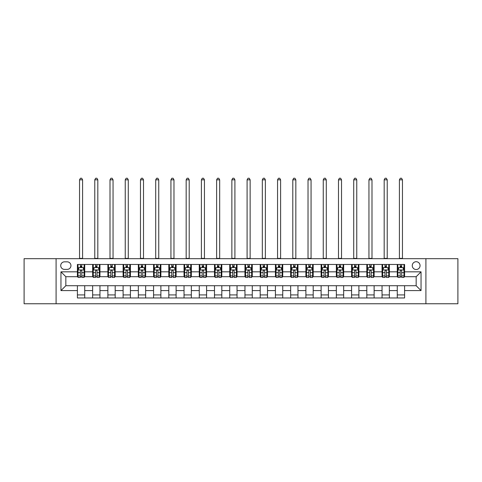 <?xml version="1.0" encoding="UTF-8"?>
<svg xmlns="http://www.w3.org/2000/svg" width="482" height="482" viewBox="0 0 482 482"><rect width="100%" height="100%" fill="white"/><g stroke="black" fill="none" stroke-linecap="round" stroke-linejoin="round"><path stroke-width="0.72" d="M416.165 261.714A3.898 3.898 0 0 0 412.267 265.612A3.898 3.898 0 0 0 416.165 269.516A3.898 3.898 0 0 0 420.063 265.612A3.898 3.898 0 0 0 416.165 261.714M425.913 303.756L457.9 303.756L457.9 258.671L425.913 258.671L425.913 303.756L56.087 303.756L56.087 258.671L24.1 258.671L24.1 303.756L56.087 303.756M64.492 269.39L67.173 269.39A3.778 3.778 0 0 0 70.95 265.612A3.778 3.778 0 0 0 67.173 261.834L64.492 261.834A3.778 3.778 0 0 0 60.72 265.612A3.778 3.778 0 0 0 64.492 269.39M425.913 258.671L56.087 258.671M77.409 290.592L60.961 290.592L60.961 271.83L77.409 271.83L77.409 276.704L65.835 276.704L65.835 285.718L77.409 285.718L77.409 297.966L404.591 297.966L404.591 285.718L416.165 285.718L416.165 276.704L404.591 276.704L404.591 271.83L421.039 271.83L421.039 290.592L404.591 290.592M404.591 271.83L404.591 264.455L77.409 264.455L77.409 271.83M397.276 264.455L397.276 276.704L397.885 276.704M400.205 276.704L401.663 276.704M403.982 276.704L404.591 276.704M397.276 276.704L388.745 276.704M382.045 264.455L382.045 276.704L382.654 276.704M384.973 276.704L386.431 276.704M382.045 276.704L373.514 276.704M366.814 264.455L366.814 276.704L367.423 276.704M369.736 276.704L371.2 276.704M366.814 276.704L358.283 276.704M351.583 264.455L351.583 276.704L352.191 276.704M354.505 276.704L355.969 276.704M351.583 276.704L343.051 276.704M336.352 264.455L336.352 276.704L336.96 276.704M339.274 276.704L340.738 276.704M336.352 276.704L327.82 276.704M321.12 264.455L321.12 276.704L321.729 276.704M324.043 276.704L325.507 276.704M321.12 276.704L312.589 276.704M305.889 264.455L305.889 276.704L306.498 276.704M308.811 276.704L310.275 276.704M305.889 276.704L297.358 276.704M290.658 264.455L290.658 276.704L291.267 276.704M293.58 276.704L295.044 276.704M290.658 276.704L282.127 276.704M275.421 264.455L275.421 276.704L276.035 276.704M278.349 276.704L279.813 276.704M275.421 276.704L266.895 276.704M260.19 264.455L260.19 276.704L260.804 276.704M263.118 276.704L264.576 276.704M260.19 276.704L251.664 276.704M244.958 264.455L244.958 276.704L245.567 276.704M247.887 276.704L249.345 276.704M244.958 276.704L236.433 276.704M229.727 264.455L229.727 276.704L230.336 276.704M232.655 276.704L234.113 276.704M229.727 276.704L221.196 276.704M214.496 264.455L214.496 276.704L215.105 276.704M217.424 276.704L218.882 276.704M214.496 276.704L205.965 276.704M199.265 264.455L199.265 276.704L199.873 276.704M202.187 276.704L203.651 276.704M199.265 276.704L190.733 276.704M184.034 264.455L184.034 276.704L184.642 276.704M186.956 276.704L188.42 276.704M184.034 276.704L175.502 276.704M168.802 264.455L168.802 276.704L169.411 276.704M171.725 276.704L173.189 276.704M168.802 276.704L160.271 276.704M153.571 264.455L153.571 276.704L154.18 276.704M156.493 276.704L157.957 276.704M153.571 276.704L145.04 276.704M138.34 264.455L138.34 276.704L138.949 276.704M141.262 276.704L142.726 276.704M138.34 276.704L129.809 276.704M123.109 264.455L123.109 276.704L123.717 276.704M126.031 276.704L127.495 276.704M123.109 276.704L114.577 276.704M107.872 264.455L107.872 276.704L108.486 276.704M110.8 276.704L112.264 276.704M107.872 276.704L99.346 276.704M92.64 264.455L92.64 276.704L93.255 276.704M95.569 276.704L97.027 276.704M92.64 276.704L84.115 276.704M77.409 276.704L78.018 276.704M80.337 276.704L81.795 276.704M77.409 285.718L84.724 285.718L84.724 297.966M404.591 285.718L84.724 285.718M84.724 264.455L84.724 276.704M77.409 267.504L78.018 267.504M80.337 267.504L81.795 267.504M84.115 267.504L84.724 267.504M77.409 294.918L84.724 294.918M92.64 285.718L92.64 297.966M99.955 264.455L99.955 276.704M92.64 267.504L93.255 267.504M95.569 267.504L97.027 267.504M99.346 267.504L99.955 267.504M99.955 285.718L99.955 297.966M92.64 294.918L99.955 294.918M107.872 285.718L107.872 297.966M115.186 285.718L115.186 297.966M107.872 294.918L115.186 294.918M115.186 264.455L115.186 276.704M107.872 267.504L108.486 267.504M110.8 267.504L112.264 267.504M114.577 267.504L115.186 267.504M123.109 285.718L123.109 297.966M130.417 285.718L130.417 297.966M123.109 294.918L130.417 294.918M130.417 264.455L130.417 276.704M123.109 267.504L123.717 267.504M126.031 267.504L127.495 267.504M129.809 267.504L130.417 267.504M138.34 285.718L138.34 297.966M145.648 285.718L145.648 297.966M138.34 294.918L145.648 294.918M145.648 264.455L145.648 276.704M138.34 267.504L138.949 267.504M141.262 267.504L142.726 267.504M145.04 267.504L145.648 267.504M153.571 285.718L153.571 297.966M160.88 285.718L160.88 297.966M153.571 294.918L160.88 294.918M160.88 264.455L160.88 276.704M153.571 267.504L154.18 267.504M156.493 267.504L157.957 267.504M160.271 267.504L160.88 267.504M168.802 285.718L168.802 297.966M176.111 285.718L176.111 297.966M168.802 294.918L176.111 294.918M176.111 264.455L176.111 276.704M168.802 267.504L169.411 267.504M171.725 267.504L173.189 267.504M175.502 267.504L176.111 267.504M184.034 285.718L184.034 297.966M191.342 285.718L191.342 297.966M184.034 294.918L191.342 294.918M191.342 264.455L191.342 276.704M184.034 267.504L184.642 267.504M186.956 267.504L188.42 267.504M190.733 267.504L191.342 267.504M199.265 285.718L199.265 297.966M206.579 285.718L206.579 297.966M199.265 294.918L206.579 294.918M206.579 264.455L206.579 276.704M199.265 267.504L199.873 267.504M202.187 267.504L203.651 267.504M205.965 267.504L206.579 267.504M214.496 285.718L214.496 297.966M221.81 285.718L221.81 297.966M214.496 294.918L221.81 294.918M221.81 264.455L221.81 276.704M214.496 267.504L215.105 267.504M217.424 267.504L218.882 267.504M221.196 267.504L221.81 267.504M229.727 285.718L229.727 297.966M237.042 285.718L237.042 297.966M229.727 294.918L237.042 294.918M237.042 264.455L237.042 276.704M229.727 267.504L230.336 267.504M232.655 267.504L234.113 267.504M236.433 267.504L237.042 267.504M244.958 285.718L244.958 297.966M252.273 285.718L252.273 297.966M244.958 294.918L252.273 294.918M252.273 264.455L252.273 276.704M244.958 267.504L245.567 267.504M247.887 267.504L249.345 267.504M251.664 267.504L252.273 267.504M260.19 285.718L260.19 297.966M267.504 285.718L267.504 297.966M260.19 294.918L267.504 294.918M267.504 264.455L267.504 276.704M260.19 267.504L260.804 267.504M263.118 267.504L264.576 267.504M266.895 267.504L267.504 267.504M275.421 285.718L275.421 297.966M282.735 285.718L282.735 297.966M275.421 294.918L282.735 294.918M282.735 264.455L282.735 276.704M275.421 267.504L276.035 267.504M278.349 267.504L279.813 267.504M282.127 267.504L282.735 267.504M290.658 285.718L290.658 297.966M297.966 285.718L297.966 297.966M290.658 294.918L297.966 294.918M297.966 264.455L297.966 276.704M290.658 267.504L291.267 267.504M293.58 267.504L295.044 267.504M297.358 267.504L297.966 267.504M305.889 285.718L305.889 297.966M313.198 285.718L313.198 297.966M305.889 294.918L313.198 294.918M313.198 264.455L313.198 276.704M305.889 267.504L306.498 267.504M308.811 267.504L310.275 267.504M312.589 267.504L313.198 267.504M321.12 285.718L321.12 297.966M328.429 285.718L328.429 297.966M321.12 294.918L328.429 294.918M328.429 264.455L328.429 276.704M321.12 267.504L321.729 267.504M324.043 267.504L325.507 267.504M327.82 267.504L328.429 267.504M336.352 285.718L336.352 297.966M343.66 285.718L343.66 297.966M336.352 294.918L343.66 294.918M343.66 264.455L343.66 276.704M336.352 267.504L336.96 267.504M339.274 267.504L340.738 267.504M343.051 267.504L343.66 267.504M351.583 285.718L351.583 297.966M358.891 285.718L358.891 297.966M351.583 294.918L358.891 294.918M358.891 264.455L358.891 276.704M351.583 267.504L352.191 267.504M354.505 267.504L355.969 267.504M358.283 267.504L358.891 267.504M366.814 285.718L366.814 297.966M374.128 285.718L374.128 297.966M366.814 294.918L374.128 294.918M374.128 264.455L374.128 276.704M366.814 267.504L367.423 267.504M369.736 267.504L371.2 267.504M373.514 267.504L374.128 267.504M382.045 285.718L382.045 297.966M389.36 285.718L389.36 297.966M382.045 294.918L389.36 294.918M389.36 264.455L389.36 276.704M382.045 267.504L382.654 267.504M384.973 267.504L386.431 267.504M388.745 267.504L389.36 267.504M397.276 285.718L397.276 297.966M397.276 294.918L404.591 294.918M397.276 267.504L397.885 267.504M400.205 267.504L401.663 267.504M403.982 267.504L404.591 267.504M65.835 276.704L60.961 271.83M65.835 285.718L60.961 290.592M421.039 271.83L416.165 276.704M421.039 290.592L416.165 285.718M81.795 266.04L80.337 266.04M84.115 275.909L81.795 275.909L81.795 277.433L84.115 277.433L84.115 269.998L82.892 267.564L79.241 267.564L78.018 269.998L78.018 277.433L80.337 277.433L80.337 275.909L78.018 275.909M78.018 269.998L78.018 264.455M84.115 269.998L84.115 264.455M80.337 267.564L80.337 264.455M81.795 264.455L81.795 267.564M81.795 275.909L81.795 270.914C81.313 269.974 80.825 269.974 80.337 270.914L80.337 275.909M79.542 258.671L79.542 179.828L82.591 179.828L81.675 178.244L80.458 178.244L79.542 179.828M82.591 258.671L82.591 179.828M97.027 266.04L95.569 266.04M99.346 275.909L97.027 275.909L97.027 277.433L99.346 277.433L99.346 269.998L98.129 267.564L94.472 267.564L93.255 269.998L93.255 277.433L95.569 277.433L95.569 275.909L93.255 275.909M93.255 269.998L93.255 264.455M99.346 269.998L99.346 264.455M95.569 267.564L95.569 264.455M97.027 264.455L97.027 267.564M97.027 275.909L97.027 270.914C96.545 269.974 96.057 269.974 95.569 270.914L95.569 275.909M94.773 258.671L94.773 179.828L97.822 179.828L96.906 178.244L95.689 178.244L94.773 179.828M97.822 258.671L97.822 179.828M112.264 266.04L110.8 266.04M114.577 275.909L112.264 275.909L112.264 277.433L114.577 277.433L114.577 269.998L113.36 267.564L109.703 267.564L108.486 269.998L108.486 277.433L110.8 277.433L110.8 275.909L108.486 275.909M108.486 269.998L108.486 264.455M114.577 269.998L114.577 264.455M110.8 267.564L110.8 264.455M112.264 264.455L112.264 267.564M112.264 275.909L112.264 270.914C111.776 269.974 111.288 269.974 110.8 270.914L110.8 275.909M110.004 258.671L110.004 179.828L113.053 179.828L112.137 178.244L110.92 178.244L110.004 179.828M113.053 258.671L113.053 179.828M127.495 266.04L126.031 266.04M129.809 275.909L127.495 275.909L127.495 277.433L129.809 277.433L129.809 269.998L128.592 267.564L124.934 267.564L123.717 269.998L123.717 277.433L126.031 277.433L126.031 275.909L123.717 275.909M123.717 269.998L123.717 264.455M129.809 269.998L129.809 264.455M126.031 267.564L126.031 264.455M127.495 264.455L127.495 267.564M127.495 275.909L127.495 270.914C127.007 269.974 126.519 269.974 126.031 270.914L126.031 275.909M125.242 258.671L125.242 179.828L128.284 179.828L127.369 178.244L126.151 178.244L125.242 179.828M128.284 258.671L128.284 179.828M142.726 266.04L141.262 266.04M145.04 275.909L142.726 275.909L142.726 277.433L145.04 277.433L145.04 269.998L143.823 267.564L140.166 267.564L138.949 269.998L138.949 277.433L141.262 277.433L141.262 275.909L138.949 275.909M138.949 269.998L138.949 264.455M145.04 269.998L145.04 264.455M141.262 267.564L141.262 264.455M142.726 264.455L142.726 267.564M142.726 275.909L142.726 270.914C142.238 269.974 141.75 269.974 141.262 270.914L141.262 275.909M140.473 258.671L140.473 179.828L143.516 179.828L142.606 178.244L141.383 178.244L140.473 179.828M143.516 258.671L143.516 179.828M157.957 266.04L156.493 266.04M160.271 275.909L157.957 275.909L157.957 277.433L160.271 277.433L160.271 269.998L159.054 267.564L155.397 267.564L154.18 269.998L154.18 277.433L156.493 277.433L156.493 275.909L154.18 275.909M154.18 269.998L154.18 264.455M160.271 269.998L160.271 264.455M156.493 267.564L156.493 264.455M157.957 264.455L157.957 267.564M157.957 275.909L157.957 270.914C157.469 269.974 156.981 269.974 156.493 270.914L156.493 275.909M155.704 258.671L155.704 179.828L158.747 179.828L157.837 178.244L156.614 178.244L155.704 179.828M158.747 258.671L158.747 179.828M173.189 266.04L171.725 266.04M175.502 275.909L173.189 275.909L173.189 277.433L175.502 277.433L175.502 269.998L174.285 267.564L170.628 267.564L169.411 269.998L169.411 277.433L171.725 277.433L171.725 275.909L169.411 275.909M169.411 269.998L169.411 264.455M175.502 269.998L175.502 264.455M171.725 267.564L171.725 264.455M173.189 264.455L173.189 267.564M173.189 275.909L173.189 270.914C172.701 269.974 172.213 269.974 171.725 270.914L171.725 275.909M170.935 258.671L170.935 179.828L173.978 179.828L173.068 178.244L171.845 178.244L170.935 179.828M173.978 258.671L173.978 179.828M188.42 266.04L186.956 266.04M190.733 275.909L188.42 275.909L188.42 277.433L190.733 277.433L190.733 269.998L189.516 267.564L185.859 267.564L184.642 269.998L184.642 277.433L186.956 277.433L186.956 275.909L184.642 275.909M184.642 269.998L184.642 264.455M190.733 269.998L190.733 264.455M186.956 267.564L186.956 264.455M188.42 264.455L188.42 267.564M188.42 275.909L188.42 270.914C187.932 269.974 187.444 269.974 186.956 270.914L186.956 275.909M186.166 258.671L186.166 179.828L189.209 179.828L188.299 178.244L187.082 178.244L186.166 179.828M189.209 258.671L189.209 179.828M203.651 266.04L202.187 266.04M205.965 275.909L203.651 275.909L203.651 277.433L205.965 277.433L205.965 269.998L204.748 267.564L201.09 267.564L199.873 269.998L199.873 277.433L202.187 277.433L202.187 275.909L199.873 275.909M199.873 269.998L199.873 264.455M205.965 269.998L205.965 264.455M202.187 267.564L202.187 264.455M203.651 264.455L203.651 267.564M203.651 275.909L203.651 270.914C203.163 269.974 202.675 269.974 202.187 270.914L202.187 275.909M201.398 258.671L201.398 179.828L204.446 179.828L203.531 178.244L202.313 178.244L201.398 179.828M204.446 258.671L204.446 179.828M218.882 266.04L217.424 266.04M221.196 275.909L218.882 275.909L218.882 277.433L221.196 277.433L221.196 269.998L219.979 267.564L216.322 267.564L215.105 269.998L215.105 277.433L217.424 277.433L217.424 275.909L215.105 275.909M215.105 269.998L215.105 264.455M221.196 269.998L221.196 264.455M217.424 267.564L217.424 264.455M218.882 264.455L218.882 267.564M218.882 275.909L218.882 270.914C218.394 269.974 217.912 269.974 217.424 270.914L217.424 275.909M216.629 258.671L216.629 179.828L219.678 179.828L218.762 178.244L217.545 178.244L216.629 179.828M219.678 258.671L219.678 179.828M234.113 266.04L232.655 266.04M236.433 275.909L234.113 275.909L234.113 277.433L236.433 277.433L236.433 269.998L235.21 267.564L231.559 267.564L230.336 269.998L230.336 277.433L232.655 277.433L232.655 275.909L230.336 275.909M230.336 269.998L230.336 264.455M236.433 269.998L236.433 264.455M232.655 267.564L232.655 264.455M234.113 264.455L234.113 267.564M234.113 275.909L234.113 270.914C233.631 269.974 233.143 269.974 232.655 270.914L232.655 275.909M231.86 258.671L231.86 179.828L234.909 179.828L233.993 178.244L232.776 178.244L231.86 179.828M234.909 258.671L234.909 179.828M249.345 266.04L247.887 266.04M251.664 275.909L249.345 275.909L249.345 277.433L251.664 277.433L251.664 269.998L250.441 267.564L246.79 267.564L245.567 269.998L245.567 277.433L247.887 277.433L247.887 275.909L245.567 275.909M245.567 269.998L245.567 264.455M251.664 269.998L251.664 264.455M247.887 267.564L247.887 264.455M249.345 264.455L249.345 267.564M249.345 275.909L249.345 270.914C248.863 269.974 248.375 269.974 247.887 270.914L247.887 275.909M247.091 258.671L247.091 179.828L250.14 179.828L249.224 178.244L248.007 178.244L247.091 179.828M250.14 258.671L250.14 179.828M264.576 266.04L263.118 266.04M266.895 275.909L264.576 275.909L264.576 277.433L266.895 277.433L266.895 269.998L265.678 267.564L262.021 267.564L260.804 269.998L260.804 277.433L263.118 277.433L263.118 275.909L260.804 275.909M260.804 269.998L260.804 264.455M266.895 269.998L266.895 264.455M263.118 267.564L263.118 264.455M264.576 264.455L264.576 267.564M264.576 275.909L264.576 270.914C264.094 269.974 263.606 269.974 263.118 270.914L263.118 275.909M262.322 258.671L262.322 179.828L265.371 179.828L264.455 178.244L263.238 178.244L262.322 179.828M265.371 258.671L265.371 179.828M279.813 266.04L278.349 266.04M282.127 275.909L279.813 275.909L279.813 277.433L282.127 277.433L282.127 269.998L280.91 267.564L277.252 267.564L276.035 269.998L276.035 277.433L278.349 277.433L278.349 275.909L276.035 275.909M276.035 269.998L276.035 264.455M282.127 269.998L282.127 264.455M278.349 267.564L278.349 264.455M279.813 264.455L279.813 267.564M279.813 275.909L279.813 270.914C279.325 269.974 278.837 269.974 278.349 270.914L278.349 275.909M277.554 258.671L277.554 179.828L280.602 179.828L279.687 178.244L278.469 178.244L277.554 179.828M280.602 258.671L280.602 179.828M295.044 266.04L293.58 266.04M297.358 275.909L295.044 275.909L295.044 277.433L297.358 277.433L297.358 269.998L296.141 267.564L292.484 267.564L291.267 269.998L291.267 277.433L293.58 277.433L293.58 275.909L291.267 275.909M291.267 269.998L291.267 264.455M297.358 269.998L297.358 264.455M293.58 267.564L293.58 264.455M295.044 264.455L295.044 267.564M295.044 275.909L295.044 270.914C294.556 269.974 294.068 269.974 293.58 270.914L293.58 275.909M292.791 258.671L292.791 179.828L295.834 179.828L294.918 178.244L293.701 178.244L292.791 179.828M295.834 258.671L295.834 179.828M310.275 266.04L308.811 266.04M312.589 275.909L310.275 275.909L310.275 277.433L312.589 277.433L312.589 269.998L311.372 267.564L307.715 267.564L306.498 269.998L306.498 277.433L308.811 277.433L308.811 275.909L306.498 275.909M306.498 269.998L306.498 264.455M312.589 269.998L312.589 264.455M308.811 267.564L308.811 264.455M310.275 264.455L310.275 267.564M310.275 275.909L310.275 270.914C309.787 269.974 309.299 269.974 308.811 270.914L308.811 275.909M308.022 258.671L308.022 179.828L311.065 179.828L310.155 178.244L308.932 178.244L308.022 179.828M311.065 258.671L311.065 179.828M325.507 266.04L324.043 266.04M327.82 275.909L325.507 275.909L325.507 277.433L327.82 277.433L327.82 269.998L326.603 267.564L322.946 267.564L321.729 269.998L321.729 277.433L324.043 277.433L324.043 275.909L321.729 275.909M321.729 269.998L321.729 264.455M327.82 269.998L327.82 264.455M324.043 267.564L324.043 264.455M325.507 264.455L325.507 267.564M325.507 275.909L325.507 270.914C325.019 269.974 324.531 269.974 324.043 270.914L324.043 275.909M323.253 258.671L323.253 179.828L326.296 179.828L325.386 178.244L324.163 178.244L323.253 179.828M326.296 258.671L326.296 179.828M340.738 266.04L339.274 266.04M343.051 275.909L340.738 275.909L340.738 277.433L343.051 277.433L343.051 269.998L341.834 267.564L338.177 267.564L336.96 269.998L336.96 277.433L339.274 277.433L339.274 275.909L336.96 275.909M336.96 269.998L336.96 264.455M343.051 269.998L343.051 264.455M339.274 267.564L339.274 264.455M340.738 264.455L340.738 267.564M340.738 275.909L340.738 270.914C340.25 269.974 339.762 269.974 339.274 270.914L339.274 275.909M338.484 258.671L338.484 179.828L341.527 179.828L340.617 178.244L339.394 178.244L338.484 179.828M341.527 258.671L341.527 179.828M355.969 266.04L354.505 266.04M358.283 275.909L355.969 275.909L355.969 277.433L358.283 277.433L358.283 269.998L357.066 267.564L353.408 267.564L352.191 269.998L352.191 277.433L354.505 277.433L354.505 275.909L352.191 275.909M352.191 269.998L352.191 264.455M358.283 269.998L358.283 264.455M354.505 267.564L354.505 264.455M355.969 264.455L355.969 267.564M355.969 275.909L355.969 270.914C355.481 269.974 354.993 269.974 354.505 270.914L354.505 275.909M353.716 258.671L353.716 179.828L356.758 179.828L355.849 178.244L354.632 178.244L353.716 179.828M356.758 258.671L356.758 179.828M371.2 266.04L369.736 266.04M373.514 275.909L371.2 275.909L371.2 277.433L373.514 277.433L373.514 269.998L372.297 267.564L368.64 267.564L367.423 269.998L367.423 277.433L369.736 277.433L369.736 275.909L367.423 275.909M367.423 269.998L367.423 264.455M373.514 269.998L373.514 264.455M369.736 267.564L369.736 264.455M371.2 264.455L371.2 267.564M371.2 275.909L371.2 270.914C370.712 269.974 370.224 269.974 369.736 270.914L369.736 275.909M368.947 258.671L368.947 179.828L371.996 179.828L371.08 178.244L369.863 178.244L368.947 179.828M371.996 258.671L371.996 179.828M386.431 266.04L384.973 266.04M388.745 275.909L386.431 275.909L386.431 277.433L388.745 277.433L388.745 269.998L387.528 267.564L383.871 267.564L382.654 269.998L382.654 277.433L384.973 277.433L384.973 275.909L382.654 275.909M382.654 269.998L382.654 264.455M388.745 269.998L388.745 264.455M384.973 267.564L384.973 264.455M386.431 264.455L386.431 267.564M386.431 275.909L386.431 270.914C385.943 269.974 385.461 269.974 384.973 270.914L384.973 275.909M384.178 258.671L384.178 179.828L387.227 179.828L386.311 178.244L385.094 178.244L384.178 179.828M387.227 258.671L387.227 179.828M401.663 266.04L400.205 266.04M403.982 275.909L401.663 275.909L401.663 277.433L403.982 277.433L403.982 269.998L402.759 267.564L399.108 267.564L397.885 269.998L397.885 277.433L400.205 277.433L400.205 275.909L397.885 275.909M397.885 269.998L397.885 264.455M403.982 269.998L403.982 264.455M400.205 267.564L400.205 264.455M401.663 264.455L401.663 267.564M401.663 275.909L401.663 270.914C401.181 269.974 400.693 269.974 400.205 270.914L400.205 275.909M399.409 258.671L399.409 179.828L402.458 179.828L401.542 178.244L400.325 178.244L399.409 179.828M402.458 258.671L402.458 179.828M92.64 290.592L84.724 290.592M92.64 271.83L84.724 271.83M107.872 271.83L99.955 271.83M107.872 290.592L99.955 290.592M123.109 271.83L115.186 271.83M123.109 290.592L115.186 290.592M138.34 271.83L130.417 271.83M138.34 290.592L130.417 290.592M153.571 271.83L145.648 271.83M153.571 290.592L145.648 290.592M168.802 271.83L160.88 271.83M168.802 290.592L160.88 290.592M184.034 271.83L176.111 271.83M184.034 290.592L176.111 290.592M199.265 271.83L191.342 271.83M199.265 290.592L191.342 290.592M214.496 271.83L206.579 271.83M214.496 290.592L206.579 290.592M229.727 271.83L221.81 271.83M229.727 290.592L221.81 290.592M244.958 271.83L237.042 271.83M244.958 290.592L237.042 290.592M260.19 271.83L252.273 271.83M260.19 290.592L252.273 290.592M275.421 271.83L267.504 271.83M275.421 290.592L267.504 290.592M290.658 271.83L282.735 271.83M290.658 290.592L282.735 290.592M305.889 271.83L297.966 271.83M305.889 290.592L297.966 290.592M321.12 271.83L313.198 271.83M321.12 290.592L313.198 290.592M336.352 271.83L328.429 271.83M336.352 290.592L328.429 290.592M351.583 271.83L343.66 271.83M351.583 290.592L343.66 290.592M366.814 271.83L358.891 271.83M366.814 290.592L358.891 290.592M382.045 271.83L374.128 271.83M382.045 290.592L374.128 290.592M397.276 271.83L389.36 271.83M397.276 290.592L389.36 290.592M84.085 269.938L78.048 269.938M78.018 267.709L79.169 267.709M82.97 267.709L84.115 267.709M80.337 272.637L78.018 272.637M84.115 272.637L81.795 272.637M81.795 266.817L80.337 266.817M79.542 258.364L82.591 258.364M99.316 269.938L93.285 269.938M93.255 267.709L94.4 267.709M98.201 267.709L99.346 267.709M95.569 272.637L93.255 272.637M99.346 272.637L97.027 272.637M97.027 266.817L95.569 266.817M94.773 258.364L97.822 258.364M114.547 269.938L108.516 269.938M108.486 267.709L109.631 267.709M113.433 267.709L114.577 267.709M110.8 272.637L108.486 272.637M114.577 272.637L112.264 272.637M112.264 266.817L110.8 266.817M110.004 258.364L113.053 258.364M129.779 269.938L123.747 269.938M123.717 267.709L124.862 267.709M128.664 267.709L129.809 267.709M126.031 272.637L123.717 272.637M129.809 272.637L127.495 272.637M127.495 266.817L126.031 266.817M125.242 258.364L128.284 258.364M145.01 269.938L138.979 269.938M138.949 267.709L140.093 267.709M143.895 267.709L145.04 267.709M141.262 272.637L138.949 272.637M145.04 272.637L142.726 272.637M142.726 266.817L141.262 266.817M140.473 258.364L143.516 258.364M160.241 269.938L154.21 269.938M154.18 267.709L155.325 267.709M159.126 267.709L160.271 267.709M156.493 272.637L154.18 272.637M160.271 272.637L157.957 272.637M157.957 266.817L156.493 266.817M155.704 258.364L158.747 258.364M175.472 269.938L169.441 269.938M169.411 267.709L170.556 267.709M174.357 267.709L175.502 267.709M171.725 272.637L169.411 272.637M175.502 272.637L173.189 272.637M173.189 266.817L171.725 266.817M170.935 258.364L173.978 258.364M190.703 269.938L184.672 269.938M184.642 267.709L185.787 267.709M189.589 267.709L190.733 267.709M186.956 272.637L184.642 272.637M190.733 272.637L188.42 272.637M188.42 266.817L186.956 266.817M186.166 258.364L189.209 258.364M205.935 269.938L199.903 269.938M199.873 267.709L201.018 267.709M204.82 267.709L205.965 267.709M202.187 272.637L199.873 272.637M205.965 272.637L203.651 272.637M203.651 266.817L202.187 266.817M201.398 258.364L204.446 258.364M221.166 269.938L215.135 269.938M215.105 267.709L216.249 267.709M220.051 267.709L221.196 267.709M217.424 272.637L215.105 272.637M221.196 272.637L218.882 272.637M218.882 266.817L217.424 266.817M216.629 258.364L219.678 258.364M236.403 269.938L230.366 269.938M230.336 267.709L231.481 267.709M235.282 267.709L236.433 267.709M232.655 272.637L230.336 272.637M236.433 272.637L234.113 272.637M234.113 266.817L232.655 266.817M231.86 258.364L234.909 258.364M251.634 269.938L245.597 269.938M245.567 267.709L246.718 267.709M250.52 267.709L251.664 267.709M247.887 272.637L245.567 272.637M251.664 272.637L249.345 272.637M249.345 266.817L247.887 266.817M247.091 258.364L250.14 258.364M266.865 269.938L260.834 269.938M260.804 267.709L261.949 267.709M265.751 267.709L266.895 267.709M263.118 272.637L260.804 272.637M266.895 272.637L264.576 272.637M264.576 266.817L263.118 266.817M262.322 258.364L265.371 258.364M282.097 269.938L276.065 269.938M276.035 267.709L277.18 267.709M280.982 267.709L282.127 267.709M278.349 272.637L276.035 272.637M282.127 272.637L279.813 272.637M279.813 266.817L278.349 266.817M277.554 258.364L280.602 258.364M297.328 269.938L291.297 269.938M291.267 267.709L292.411 267.709M296.213 267.709L297.358 267.709M293.58 272.637L291.267 272.637M297.358 272.637L295.044 272.637M295.044 266.817L293.58 266.817M292.791 258.364L295.834 258.364M312.559 269.938L306.528 269.938M306.498 267.709L307.643 267.709M311.444 267.709L312.589 267.709M308.811 272.637L306.498 272.637M312.589 272.637L310.275 272.637M310.275 266.817L308.811 266.817M308.022 258.364L311.065 258.364M327.79 269.938L321.759 269.938M321.729 267.709L322.874 267.709M326.676 267.709L327.82 267.709M324.043 272.637L321.729 272.637M327.82 272.637L325.507 272.637M325.507 266.817L324.043 266.817M323.253 258.364L326.296 258.364M343.021 269.938L336.99 269.938M336.96 267.709L338.105 267.709M341.907 267.709L343.051 267.709M339.274 272.637L336.96 272.637M343.051 272.637L340.738 272.637M340.738 266.817L339.274 266.817M338.484 258.364L341.527 258.364M358.253 269.938L352.222 269.938M352.191 267.709L353.336 267.709M357.138 267.709L358.283 267.709M354.505 272.637L352.191 272.637M358.283 272.637L355.969 272.637M355.969 266.817L354.505 266.817M353.716 258.364L356.758 258.364M373.484 269.938L367.453 269.938M367.423 267.709L368.567 267.709M372.369 267.709L373.514 267.709M369.736 272.637L367.423 272.637M373.514 272.637L371.2 272.637M371.2 266.817L369.736 266.817M368.947 258.364L371.996 258.364M388.715 269.938L382.684 269.938M382.654 267.709L383.799 267.709M387.6 267.709L388.745 267.709M384.973 272.637L382.654 272.637M388.745 272.637L386.431 272.637M386.431 266.817L384.973 266.817M384.178 258.364L387.227 258.364M403.952 269.938L397.915 269.938M397.885 267.709L399.03 267.709M402.832 267.709L403.982 267.709M400.205 272.637L397.885 272.637M403.982 272.637L401.663 272.637M401.663 266.817L400.205 266.817M399.409 258.364L402.458 258.364"/></g></svg>
